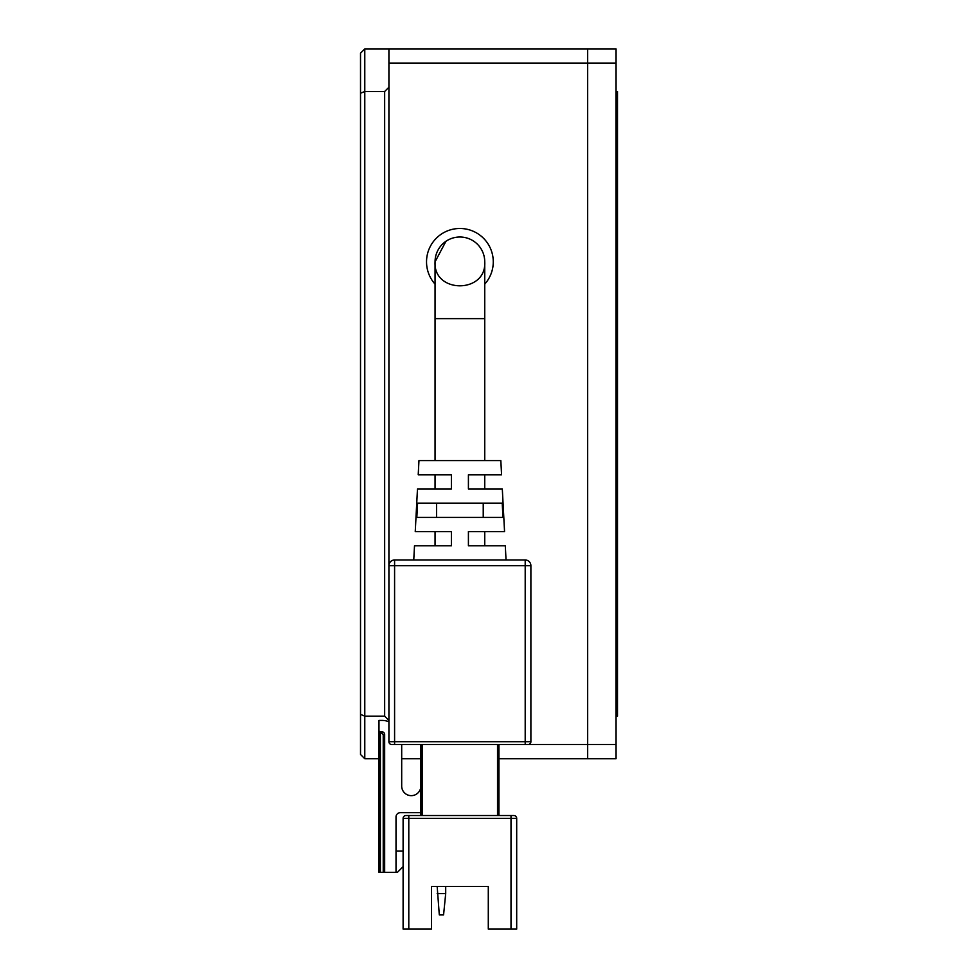 <?xml version="1.0" encoding="UTF-8"?>
<svg xmlns="http://www.w3.org/2000/svg" width="978" height="978" viewBox="0 0 978 978"><rect width="100%" height="100%" fill="white"/><g stroke="black" fill="none" stroke-linecap="round" stroke-linejoin="round"><path stroke-width="1.47" d="M616.067 63.093L616.067 48.9L587.668 48.9L587.668 63.093L616.067 63.093L616.067 744.539L587.668 744.539L587.668 758.745L587.668 48.9L388.914 48.9L388.914 741.703A2.836 2.836 0 0 0 391.75 744.539A2.836 2.836 0 0 1 388.914 741.703L394.586 741.703L394.586 565.663L388.914 565.663A5.685 5.685 0 0 1 394.586 559.978L394.586 565.663L525.198 565.663L525.198 741.703L530.883 741.703L530.883 565.663L525.198 565.663L525.198 559.978L394.586 559.978A5.685 5.685 0 0 0 388.914 565.663M388.914 48.9L364.782 48.9L360.515 53.154L360.515 714.38L364.782 716.153L364.782 48.9M360.515 714.38L360.515 754.478L364.782 758.745L378.975 758.745M388.914 87.225L384.66 91.492L384.66 716.153L388.914 720.407M384.66 716.153L364.782 716.153L364.782 758.745M384.66 91.492L364.782 91.492L360.515 93.252M498.939 758.745L616.067 758.745L616.067 744.539M435.051 460.601L435.051 318.645L484.746 318.645L484.746 261.847C486.653 293.742 433.193 293.84 435.051 261.847L445.931 241.309M506.042 559.978L505.296 545.785L468.413 545.785L468.413 531.592L504.55 531.592L502.313 489L468.413 489L468.413 474.807L501.567 474.807L500.834 460.601L418.963 460.601L418.217 474.807L451.384 474.807L451.384 489L417.472 489L415.247 531.592L451.384 531.592L451.384 545.785L414.501 545.785L413.755 559.978M459.892 517.399L416.824 517.399L417.582 503.193L502.215 503.193L502.973 517.399L459.892 517.399M483.23 517.399L483.23 503.193M484.746 261.847A24.841 24.841 0 0 0 459.892 237.006A24.841 24.841 0 0 0 435.051 261.847L435.051 318.645M528.047 744.539A2.836 2.836 0 0 0 530.883 741.703A2.836 2.836 0 0 1 528.047 744.539L391.75 744.539M498.939 815.53L498.939 744.539M525.198 559.978A5.685 5.685 0 0 1 530.883 565.663A5.685 5.685 0 0 0 525.198 559.978M408.792 815.53L405.943 815.53A2.836 2.836 0 0 0 403.107 818.366A2.836 2.836 0 0 1 405.943 815.53A2.836 2.836 0 0 0 403.107 818.366L403.107 929.1L408.792 929.1L408.792 815.53L513.841 815.53A2.836 2.836 0 0 1 516.69 818.366L511.005 818.366L511.005 815.53M420.858 744.539L420.858 815.53M436.555 503.193L436.555 517.399M420.858 786.067A9.584 9.584 0 0 1 411.273 795.652A9.584 9.584 0 0 1 401.689 786.067L401.689 744.539M380.393 731.764A1.418 1.418 0 0 1 378.975 730.346L378.975 872.315L384.66 872.315L384.66 734.6A2.836 2.836 0 0 0 381.811 731.764L380.393 731.764L380.393 733.182L378.975 733.182M384.66 872.315L397.435 872.315L403.107 866.63M420.858 812.681L400.271 812.681A4.254 4.254 0 0 0 396.017 816.948L396.017 872.315M378.975 730.346L378.975 720.407L381.811 720.407A19.878 19.878 0 0 1 388.914 721.715M403.107 818.366L511.005 818.366L511.005 929.1L488.291 929.1L488.291 886.508L431.506 886.508L431.506 929.1L408.792 929.1M511.005 929.1L516.69 929.1L516.69 818.366M431.506 923.415L431.506 886.508L437.178 886.508L439.305 914.907L443.572 914.907L445.699 893.611L437.178 893.611M488.291 923.415L488.291 886.508L445.699 886.508L445.699 893.611M403.107 851.019L396.017 851.019M484.746 284.121A33.362 33.362 0 0 0 459.892 228.485A33.362 33.362 0 0 0 435.051 284.121M482.9 252.458A24.841 24.841 0 0 0 480.638 248.167M473.829 241.285A24.841 24.841 0 0 0 469.489 238.938M464.794 237.495A24.841 24.841 0 0 0 459.892 237.006M394.586 744.539L394.586 741.703L525.198 741.703L525.198 744.539L587.668 744.539L587.668 63.093L388.914 63.093M401.689 758.745L420.858 758.745M616.067 91.492L617.485 91.492L617.485 716.153L616.067 716.153M497.521 744.539L497.521 815.53M422.276 815.53L422.276 744.539M381.811 731.764L381.811 733.182L383.229 734.6L384.66 734.6M380.393 872.315L380.393 733.182L381.811 733.182M383.229 872.315L383.229 734.6M617.485 694.857L616.067 694.857M617.485 112.788L616.067 112.788M484.746 531.592L484.746 545.785M484.746 474.807L484.746 489M484.746 318.645L484.746 460.601M435.051 474.807L435.051 489M435.051 531.592L435.051 545.785"/></g></svg>

